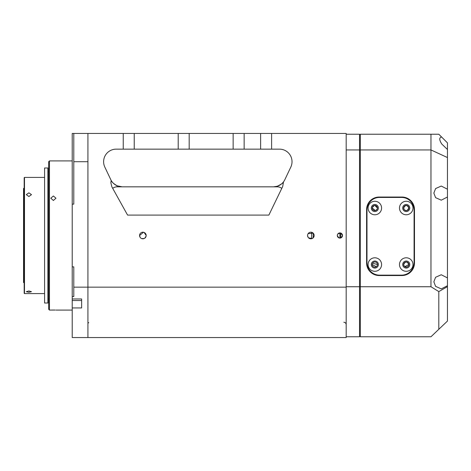 <?xml version="1.0" encoding="UTF-8"?>
<svg xmlns="http://www.w3.org/2000/svg" width="471" height="471" viewBox="0 0 471 471"><rect width="100%" height="100%" fill="white"/><g stroke="black" fill="none" stroke-linecap="round" stroke-linejoin="round"><path stroke-width="0.71" d="M308.116 233.669L313.191 233.169M314.092 234.852L314.157 235.5A3.297 3.297 0 0 0 310.86 232.203A3.297 3.297 0 0 0 307.563 235.5A3.297 3.297 0 0 0 310.86 238.797A3.297 3.297 0 0 0 314.157 235.5M144.132 232.456L146.169 235.5A3.297 3.297 0 0 0 142.872 232.203A3.297 3.297 0 0 0 139.575 235.5L143.514 232.268M337.748 234.063L340.409 232.957M340.898 233.104L342.494 235.5A2.591 2.591 0 0 0 339.903 232.91A2.591 2.591 0 0 0 337.313 235.5A2.591 2.591 0 0 0 339.903 238.09A2.591 2.591 0 0 0 342.494 235.5C340.768 238.844 339.043 238.844 337.313 235.5M140.128 237.337L139.575 235.5A3.297 3.297 0 0 0 142.872 238.797A3.297 3.297 0 0 0 146.169 235.5M72.222 204.137L73.788 204.137L73.788 161.712L87.918 161.712L87.918 287.163L346.185 287.163L346.185 133.452L87.918 133.452L87.918 337.548L72.222 337.548L72.222 133.452L87.918 133.452M271.608 149.148L116.178 149.148A12.558 12.558 0 0 0 104.827 167.087L110.779 179.645A12.558 12.558 0 0 0 111.162 180.393L110.844 182.748L111.88 186.852L127.57 215.088L268.87 215.088L282.712 186.457L283.501 181.883C283.489 182.748 281.411 184.208 277.26 186.257A12.558 12.558 0 0 0 284.861 179.645L290.813 167.087A12.558 12.558 0 0 0 279.462 149.148L271.608 149.148L271.608 133.452M123.243 149.148L123.243 133.452M260.622 149.148L260.622 133.452M244.137 149.148L244.137 133.452M233.145 149.148L233.145 133.452M189.183 149.148L189.183 133.452M281.758 188.424A6.282 5.293 180 0 0 277.26 186.828L277.26 186.257L273.51 186.828L122.13 186.828L117.12 185.786A12.558 12.558 0 0 1 111.162 180.393C111.474 181.812 113.458 183.613 117.12 185.786L117.12 186.828A6.282 5.293 180 0 0 112.716 188.353M346.185 287.163L346.185 337.548L87.918 337.548L87.918 287.163L73.788 287.163L73.788 266.863L72.222 266.863M178.197 149.148L178.197 133.452M134.235 149.148L134.235 133.452M277.26 186.828L273.51 186.828M122.13 186.828L117.12 186.828M146.104 236.142L144.703 238.244M144.132 238.544L141.612 238.544M314.092 236.142L312.691 238.244M312.126 238.544L308.529 237.831M308.122 237.337L307.563 235.5M339.903 238.09L339.903 232.91M340.692 233.033L340.692 237.967M313.215 233.192L313.215 237.808M311.643 238.703L311.643 232.297M346.185 336.765L359.532 336.765L359.532 134.235L360.315 135.018M346.185 286.739L359.532 286.739L360.315 286.315M346.185 149.937L359.532 149.937L360.315 150.261M346.185 134.235L359.532 134.235M360.315 335.982L359.532 336.765M372.655 263.148L377.43 264.543L377.247 265.503M376.323 266.668L372.249 264.543A2.591 2.591 0 0 0 374.839 267.134A2.591 2.591 0 0 0 377.43 264.543A2.591 2.591 0 0 0 374.839 261.953A2.591 2.591 0 0 0 372.249 264.543M408.687 263.707L408.828 264.543A2.591 2.591 0 0 0 406.238 261.953A2.591 2.591 0 0 0 403.647 264.543L404.377 266.345L406.761 267.081M404.383 206.216L405.708 205.491M408.828 264.543C407.109 261.228 405.378 261.228 403.647 264.543A2.591 2.591 0 0 0 406.238 267.134A2.591 2.591 0 0 0 408.828 264.543L404.766 266.674M377.43 208.023A2.591 2.591 0 0 0 374.839 205.433A2.591 2.591 0 0 0 372.249 208.023A2.591 2.591 0 0 0 374.839 210.614A2.591 2.591 0 0 0 377.43 208.023L374.828 205.433M406.22 210.614L407.25 210.413L408.828 208.023A2.591 2.591 0 0 0 406.238 205.433A2.591 2.591 0 0 0 403.647 208.023L404.383 209.83M408.828 208.023C407.109 204.708 405.378 204.708 403.647 208.023A2.591 2.591 0 0 0 406.238 210.614A2.591 2.591 0 0 0 408.828 208.023M447.45 189.207L441.268 186.045L435.593 188.565L433.85 193.11L435.593 197.655L441.268 200.175L447.45 197.013L447.45 142.872L438.813 134.235L430.965 134.235L430.965 149.937L447.45 157.55M447.45 277.908L441.268 274.752L435.593 277.266L433.85 281.817L435.593 286.362L441.268 288.882L447.45 285.72L447.45 197.013M447.45 149.49L441.786 144.049C439.16 139.928 439.09 137.579 441.568 136.99M372.296 207.54L374.304 205.491M403.835 208.989L403.647 208.023M404.772 210.16L406.756 210.566M438.813 329.288L438.813 291.596L430.965 286.739L360.315 286.739L360.315 336.765L430.965 336.765L447.45 321.063L447.45 285.72L441.268 288.882M408.41 265.956L407.262 266.927M404.065 265.956L403.647 264.543M377.242 208.983L375.864 210.402M375.363 210.561L372.249 208.023M360.315 286.739L360.315 134.235L430.965 134.235M360.315 149.937L430.965 149.937L430.965 286.739M438.813 291.596L447.45 286.639M414.48 262.977L414.48 209.595A12.558 12.558 0 0 0 401.922 197.037L379.155 197.037A12.558 12.558 0 0 0 366.597 209.595L366.597 262.977A12.558 12.558 0 0 0 379.155 275.535L401.922 275.535A12.558 12.558 0 0 0 414.48 262.977M53.382 200.481L50.791 198.214L53.382 195.989L55.972 198.214L53.382 200.481M72.222 160.923L49.455 160.923L49.455 310.077L55.225 310.053M55.201 310.053L52.858 310.03M52.387 310.036L51.498 310.053M49.455 310.077L48.672 309.288L48.672 161.712L49.455 160.923M73.788 161.712L73.788 133.452M72.222 296.571L73.788 296.571L73.788 287.163M72.222 307.94L81.642 307.94L81.642 298.961L72.222 298.961M81.642 298.961L81.642 301.152M24.18 188.4L23.55 188.4L23.55 282.6L24.18 282.6M28.89 192.839L31.48 194.641L28.89 196.519L26.299 194.641L28.89 192.839M28.89 290.972L31.48 291.69L28.89 292.291L26.299 291.69L28.89 290.972M24.492 293.592L24.18 293.274L24.18 177.726L24.492 177.408L24.492 293.592L44.586 293.592M47.883 253.18L47.883 303.012L44.586 303.012L44.586 167.988L47.883 167.988L47.883 253.18M406.238 201.276A6.753 6.753 0 0 0 399.485 208.023A6.753 6.753 0 0 0 406.238 214.776A6.753 6.753 0 0 0 412.99 208.023A6.753 6.753 0 0 0 406.238 201.276M406.238 204.491A3.532 3.532 0 0 0 402.705 208.023A3.532 3.532 0 0 0 406.238 211.556A3.532 3.532 0 0 0 409.77 208.023A3.532 3.532 0 0 0 406.238 204.491M374.839 201.276A6.753 6.753 0 0 0 368.087 208.023A6.753 6.753 0 0 0 374.839 214.776A6.753 6.753 0 0 0 381.587 208.023A6.753 6.753 0 0 0 374.839 201.276M374.839 204.491A3.532 3.532 0 0 0 371.307 208.023A3.532 3.532 0 0 0 374.839 211.556A3.532 3.532 0 0 0 378.372 208.023A3.532 3.532 0 0 0 374.839 204.491M374.839 257.796A6.753 6.753 0 0 0 368.087 264.543A6.753 6.753 0 0 0 374.839 271.296A6.753 6.753 0 0 0 381.587 264.543A6.753 6.753 0 0 0 374.839 257.796M374.839 261.011A3.532 3.532 0 0 0 371.307 264.543A3.532 3.532 0 0 0 374.839 268.076A3.532 3.532 0 0 0 378.372 264.543A3.532 3.532 0 0 0 374.839 261.011M406.238 257.796A6.753 6.753 0 0 0 399.485 264.543A6.753 6.753 0 0 0 406.238 271.296A6.753 6.753 0 0 0 412.99 264.543A6.753 6.753 0 0 0 406.238 257.796M406.238 261.011A3.532 3.532 0 0 0 402.705 264.543A3.532 3.532 0 0 0 406.238 268.076A3.532 3.532 0 0 0 409.77 264.543A3.532 3.532 0 0 0 406.238 261.011M379.549 275.141L401.527 275.141A12.558 12.558 0 0 0 414.086 262.582L414.086 209.989A12.558 12.558 0 0 0 401.527 197.426L379.549 197.426A12.558 12.558 0 0 0 366.986 209.989L366.986 262.582A12.558 12.558 0 0 0 379.549 275.141M81.642 300.539L72.222 300.539M88.707 322.558L87.918 323.341M343.83 322.241C345.261 322.382 346.044 323.165 346.185 324.596M72.222 310.077L55.972 310.077M48.672 299.085L47.883 299.085M24.492 177.408L44.586 177.408M48.672 171.915L47.883 171.915"/></g></svg>
